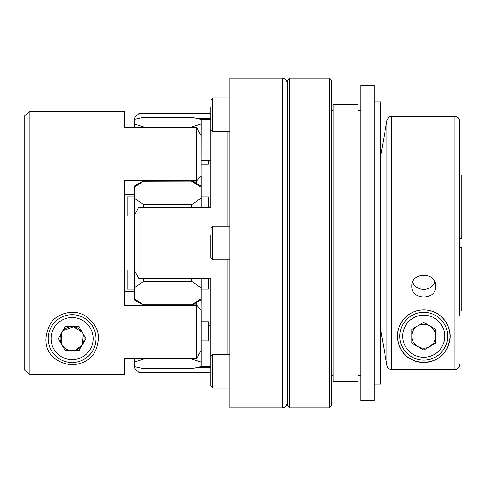 <?xml version="1.0" encoding="UTF-8"?>
<svg xmlns="http://www.w3.org/2000/svg" width="486" height="486" viewBox="0 0 486 486"><rect width="100%" height="100%" fill="white"/><g stroke="black" fill="none" stroke-linecap="round" stroke-linejoin="round"><path stroke-width="0.73" d="M459.598 238.219L461.7 238.219L461.7 175.288M124.689 291.418L134.245 291.418L124.689 291.418L124.689 273.703M210.736 113.451L139.026 113.451L139.026 118.292M143.006 304.922L134.245 299.868L134.245 216.094L138.777 207.024L139.026 207.364L210.736 207.364L210.736 107.011M139.026 207.364L139.026 278.812L134.245 269.906M210.736 363.686L210.736 278.636L139.026 278.636M139.026 367.708L139.026 372.549L210.736 372.549M82.456 332.631A11.95 11.95 0 0 1 72.104 350.558A11.95 11.95 0 0 1 61.752 332.631A11.95 11.95 0 0 1 82.456 332.631M58.302 338.608L65.203 350.558L79.005 350.558L85.901 338.608L79.005 326.653L65.203 326.653L58.302 338.608M201.174 164.232L208.342 164.232L208.342 160.526M191.618 127.362L191.618 126.974L201.174 123.918L201.174 119.422L191.618 117.254L143.801 117.254L134.245 119.422L134.245 118.232L139.026 113.451M134.245 216.094L134.245 186.132L143.006 181.078M134.245 127.362L134.245 119.422M139.026 372.549L134.245 367.768L134.245 358.638L124.689 358.583L196.393 358.583L196.654 305.129L201.174 310.165L201.174 350.406L196.654 358.559M191.618 126.974L143.801 126.974L143.801 127.362M208.342 325.474L210.736 325.474M124.689 194.582L134.245 194.582M24.3 369.591L24.3 116.324L29.081 111.543L29.081 374.372L24.3 369.591L29.081 374.372L124.689 374.372L124.689 358.583M72.043 364.901C91.635 363.012 97.188 351.755 98.397 338.608C98.828 329.885 94.327 322.224 84.874 315.627C73.514 308.58 56.455 313.646 50.55 323.548C40.119 343.128 47.652 362.07 72.043 364.901M380.72 330.109L386.978 365.636L380.72 330.109M428.445 325.231L423.743 324.265A11.95 11.95 0 0 0 417.772 346.567A11.95 11.95 0 0 0 435.693 336.215C435.875 332.309 433.907 328.87 429.794 325.912M434.879 282.226A11.95 11.233 0 0 1 423.743 289.383A11.95 11.233 0 0 1 412.608 282.226M435.693 286.321L435.693 286.327C436.434 300.603 411.059 300.609 411.794 286.327C411.047 271.656 436.41 271.601 435.693 286.321M134.245 298.69L143.801 304.922L191.618 304.922L201.174 298.69L201.089 310.08M143.801 278.982L143.801 281.339L134.245 287.827M287.22 243L287.22 80.469L289.607 78.076L289.607 407.924L287.22 405.531L287.22 243M333.11 243L333.11 104.369L357.969 104.369L357.969 381.632L333.11 381.632L333.11 243M374.22 243L374.22 85.25L360.837 85.25L360.837 400.75L374.22 400.75L374.22 243M423.743 312.316A23.899 23.899 0 0 0 403.046 348.164A23.899 23.899 0 0 0 444.441 348.164A23.899 23.899 0 0 0 423.743 312.316A23.899 23.899 0 0 0 403.046 348.164A23.899 23.899 0 0 0 444.441 348.164A23.899 23.899 0 0 0 423.743 312.316A23.899 23.899 0 0 0 399.844 336.215M201.174 350.406L201.174 366.578L191.618 368.746L143.801 368.746L134.245 366.578M459.598 364.804C459.319 367.708 457.721 369.299 454.817 369.591L454.817 116.324C457.721 116.604 459.313 118.195 459.598 121.099L459.598 315.985M454.817 116.324L435.693 116.324C436.434 116.938 411.059 116.938 411.794 116.324L391.686 116.324L391.686 369.591L454.817 369.591M391.686 369.591C389.165 369.409 387.597 368.09 386.978 365.636L386.978 120.273L380.72 155.757M191.618 304.807L143.801 304.807M201.174 298.69L201.174 287.827L191.618 281.339L191.618 278.982M143.801 281.339L191.618 281.339M134.245 123.918L143.801 126.974M201.174 123.918L201.089 175.92M191.618 207.018L191.618 204.661L201.174 198.173L201.174 175.835L196.654 180.871L196.393 180.373L196.393 127.417L201.174 135.594M196.393 183.374L196.654 180.871L143.801 181.078L134.245 187.31M282.439 78.076L282.439 407.924L229.854 407.924L229.854 78.076L282.439 78.076C283.873 79.048 284.863 76.223 287.22 82.857M201.174 362.082L191.618 359.026L191.618 358.638M143.801 358.638L143.801 359.026L134.245 362.082M459.598 169.863L459.598 121.099M201.174 340.893L208.342 340.893L208.342 321.768L201.174 321.768M210.736 386.157L210.736 356.517L212.643 354.604L212.643 388.065L210.736 386.157M72.104 362.507A23.899 23.899 0 0 0 92.802 326.653A23.899 23.899 0 0 0 51.407 326.653A23.899 23.899 0 0 0 72.104 362.507M134.245 289.146L127.077 289.146L127.077 270.028L134.245 270.028M196.447 127.362L124.689 127.417L124.689 111.543L29.081 111.543M196.393 305.627L124.689 305.627L124.689 180.373L196.393 180.373M64.395 347.739L61.771 344.61M61.728 344.544L61.673 332.776M63.198 330.638L73.489 326.738L82.347 332.448M83.197 334.155L82.468 344.556M82.438 344.604L75.962 349.92M134.245 198.173L143.801 204.661L143.801 207.018M191.618 304.922L196.654 305.129L196.393 302.626M411.794 329.314L423.743 322.418L435.693 329.314L435.693 343.116L423.743 350.017L411.794 343.116L411.794 329.314M423.743 322.418L435.693 329.314M138.856 207.018L210.736 207.018L208.342 207.018L208.342 196.854L201.174 196.854M459.598 247.781L461.7 247.781L461.7 310.712M201.174 198.173L201.174 207.018M201.174 278.982L201.174 287.827M143.801 359.026L191.618 359.026M229.854 259.731L212.643 259.731L210.736 257.817L210.736 235.352M124.689 127.417L196.654 127.441M411.794 116.324L426.052 116.865M426.131 116.865L428.281 116.804M423.816 309.922C444.04 310.347 452.642 330.194 449.659 340.656C446.652 351.73 441.574 360.891 423.743 362.507C405.816 360.873 400.792 351.639 397.815 340.552C394.893 330.085 403.52 310.238 423.816 309.922M411.879 337.636C412.225 341.16 414.121 344.1 417.559 346.445M417.954 346.67L421.848 348.019M429.727 346.561L433.154 343.584M435.043 340.109L435.693 336.251M423.743 362.507A26.293 26.293 0 0 0 446.513 323.068A26.293 26.293 0 0 0 400.974 323.068A26.293 26.293 0 0 0 423.743 362.507M329.283 78.076L329.283 407.924L331.677 405.531L331.677 80.469L329.283 78.076L289.607 78.076M331.677 363.449L331.677 379.226M331.677 235.115L331.677 122.551M374.22 384.019L380.72 384.019L380.72 101.981L374.22 101.981M201.174 289.146L208.342 289.146L208.342 278.982L210.736 278.982L138.856 278.982M201.174 160.526L210.736 160.526M191.618 204.661L143.801 204.661M143.801 181.193L191.618 181.078M201.174 187.31L191.618 181.193M134.245 215.972L127.077 215.972L127.077 196.854L134.245 196.854M435.693 336.215A11.95 11.95 0 0 0 423.743 324.265M197.091 118.45L210.736 118.45M227.94 226.269L227.94 131.396M227.94 354.604L227.94 259.731M197.091 367.55L210.736 367.55M200.584 366.723L210.736 366.723M229.854 131.396L212.643 131.396L212.643 97.935L210.736 99.843M196.393 181.078L143.801 181.078M200.584 119.277L210.736 119.277M72.104 359.64A21.032 21.032 0 0 0 90.317 328.093A21.032 21.032 0 0 0 53.885 328.093A21.032 21.032 0 0 0 72.104 359.64M196.393 304.922L143.801 304.922M423.743 315.183A21.032 21.032 0 0 0 405.531 346.731A21.032 21.032 0 0 0 441.962 346.731A21.032 21.032 0 0 0 423.743 315.183M212.643 259.731L212.643 226.269L210.736 228.183M212.643 131.396L210.736 129.483M329.283 407.924L289.607 407.924M124.689 358.638L196.447 358.638M360.837 110.346L357.969 110.346M360.837 375.654L357.969 375.654M201.174 299.868L192.42 304.922M229.854 97.935L212.643 97.935M229.854 354.604L212.643 354.604M229.854 388.065L212.643 388.065M391.686 116.324C390.969 116.913 389.96 114.714 386.978 120.273M333.11 110.346L331.677 110.346M333.11 375.654L331.677 375.654M201.174 186.132L192.42 181.078M282.439 407.924C283.854 407.007 284.942 409.674 287.22 403.143M229.854 226.269L212.643 226.269"/></g></svg>

